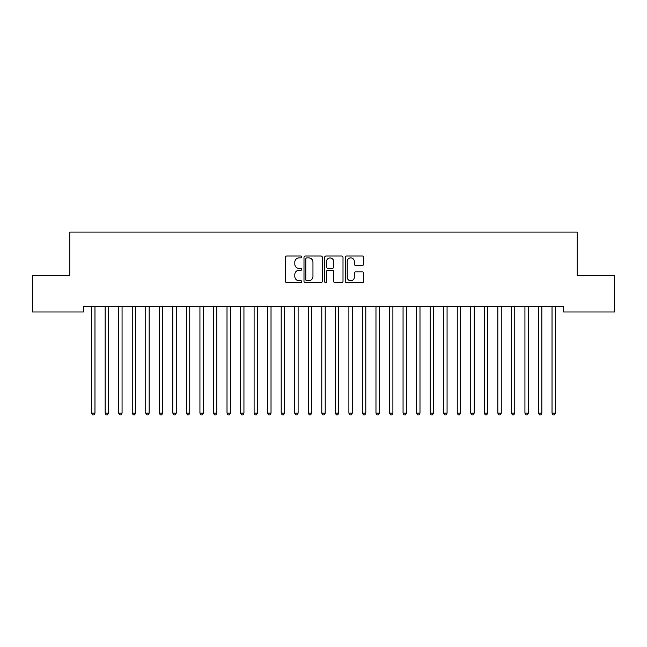 <?xml version="1.0" encoding="UTF-8"?>
<svg xmlns="http://www.w3.org/2000/svg" width="647" height="647" viewBox="0 0 647 647"><rect width="100%" height="100%" fill="white"/><g stroke="black" fill="none" stroke-linecap="round" stroke-linejoin="round"><path stroke-width="0.97" d="M301.834 256.956A0.93 0.93 0 0 0 300.904 256.026L286.783 256.026A1.326 1.326 0 0 0 285.448 257.352L285.448 281.283A1.326 1.326 0 0 0 286.783 282.61L300.904 282.61A0.93 0.93 0 0 0 301.834 281.68A0.93 0.93 0 0 0 300.904 280.749L299.076 280.749A4.254 4.254 0 0 1 294.822 276.495L294.822 274.506A4.254 4.254 0 0 1 299.076 270.252L300.904 270.252A0.93 0.93 0 0 0 301.834 269.322A0.93 0.93 0 0 0 300.904 268.392L299.076 268.392A4.254 4.254 0 0 1 294.822 264.138L294.822 262.14A4.254 4.254 0 0 1 299.076 257.886L300.904 257.886A0.93 0.93 0 0 0 301.834 256.956M362.344 265.399A1.326 1.326 0 0 0 363.679 264.065L363.679 257.352A1.326 1.326 0 0 0 362.344 256.026L346.663 256.026A1.326 1.326 0 0 0 345.336 257.352L345.336 281.283A1.326 1.326 0 0 0 346.663 282.61L362.344 282.61A1.326 1.326 0 0 0 363.679 281.283L363.679 273.171A1.326 1.326 0 0 0 362.344 271.845L355.632 271.845A1.326 1.326 0 0 0 354.305 273.171L354.305 277.191A3.558 3.558 0 0 1 350.747 280.749A3.558 3.558 0 0 1 347.196 277.191L347.196 261.445A3.558 3.558 0 0 1 350.747 257.886A3.558 3.558 0 0 1 354.305 261.445L354.305 264.065A1.326 1.326 0 0 0 355.632 265.399L362.344 265.399M563.594 306.557L83.406 306.557L83.406 311.975L32.35 311.975L32.35 275.412L69.86 275.412L69.86 232.079L577.14 232.079L577.14 275.412L614.65 275.412L614.65 311.975L563.594 311.975L563.594 306.557M322.335 257.352A1.326 1.326 0 0 0 321.009 256.026L305.319 256.026A1.326 1.326 0 0 0 303.993 257.352L303.993 281.283A1.326 1.326 0 0 0 305.319 282.61L321.009 282.61A1.326 1.326 0 0 0 322.335 281.283L322.335 257.352M325.991 256.026L341.681 256.026A1.326 1.326 0 0 1 343.007 257.352L343.007 281.283A1.326 1.326 0 0 1 341.681 282.61L334.968 282.61A1.326 1.326 0 0 1 333.634 281.283L333.634 271.578A1.326 1.326 0 0 0 332.307 270.252L327.851 270.252A1.326 1.326 0 0 0 326.525 271.578L326.525 281.68A0.93 0.93 0 0 1 325.595 282.61A0.93 0.93 0 0 1 324.665 281.68L324.665 257.352A1.326 1.326 0 0 1 325.991 256.026M306.783 257.886A0.93 0.93 0 0 0 305.853 258.816L305.853 279.819A0.93 0.93 0 0 0 306.783 280.749L308.716 280.749A4.254 4.254 0 0 0 312.962 276.495L312.962 262.14A4.254 4.254 0 0 0 308.716 257.886L306.783 257.886M333.634 261.509A3.558 3.558 0 0 0 330.083 257.951A3.558 3.558 0 0 0 326.525 261.509L326.525 267.057A1.326 1.326 0 0 0 327.851 268.392L332.307 268.392A1.326 1.326 0 0 0 333.634 267.057L333.634 261.509M91.421 306.557L91.494 306.759A1.351 1.351 -179.3 0 1 91.599 307.26L91.599 413.158L94.98 413.158L94.98 307.26A1.351 1.351 -179.3 0 1 95.077 306.759L95.158 306.557M94.98 413.158L93.969 414.921L92.61 414.921L91.599 413.158M104.96 306.557L105.04 306.759A1.351 1.351 -179.3 0 1 105.138 307.26L105.138 413.158L108.526 413.158L108.526 307.26A1.351 1.351 -179.3 0 1 108.623 306.759L108.704 306.557M108.526 413.158L107.507 414.921L106.157 414.921L105.138 413.158M118.498 306.557L118.579 306.759A1.351 1.351 -179.3 0 1 118.676 307.26L118.676 413.158L122.065 413.158L122.065 307.26A1.351 1.351 -179.3 0 1 122.162 306.759L122.243 306.557M122.065 413.158L121.046 414.921L119.695 414.921L118.676 413.158M132.045 306.557L132.125 306.759A1.351 1.351 -179.3 0 1 132.223 307.26L132.223 413.158L135.603 413.158L135.603 307.26A1.351 1.351 -179.3 0 1 135.708 306.759L135.781 306.557M135.603 413.158L134.592 414.921L133.233 414.921L132.223 413.158M145.583 306.557L145.664 306.759A1.351 1.351 -179.3 0 1 145.761 307.26L145.761 413.158L149.15 413.158L149.15 307.26A1.351 1.351 -179.3 0 1 149.247 306.759L149.328 306.557M149.15 413.158L148.131 414.921L146.78 414.921L145.761 413.158M159.13 306.557L159.211 306.759A1.351 1.351 -179.3 0 1 159.308 307.26L159.308 413.158L162.688 413.158L162.688 307.26A1.351 1.351 -179.3 0 1 162.785 306.759L162.866 306.557M162.688 413.158L161.677 414.921L160.319 414.921L159.308 413.158M172.668 306.557L172.749 306.759A1.351 1.351 -179.3 0 1 172.846 307.26L172.846 413.158L176.235 413.158L176.235 307.26A1.351 1.351 -179.3 0 1 176.332 306.759L176.413 306.557M176.235 413.158L175.216 414.921L173.865 414.921L172.846 413.158M186.215 306.557L186.287 306.759A1.351 1.351 -179.3 0 1 186.393 307.26L186.393 413.158L189.773 413.158L189.773 307.26A1.351 1.351 -179.3 0 1 189.87 306.759L189.951 306.557M189.773 413.158L188.762 414.921L187.404 414.921L186.393 413.158M199.753 306.557L199.834 306.759A1.351 1.351 -179.3 0 1 199.931 307.26L199.931 413.158L203.32 413.158L203.32 307.26A1.351 1.351 -179.3 0 1 203.417 306.759L203.498 306.557M203.32 413.158L202.301 414.921L200.95 414.921L199.931 413.158M213.292 306.557L213.373 306.759A1.351 1.351 -179.3 0 1 213.47 307.26L213.47 413.158L216.858 413.158L216.858 307.26A1.351 1.351 -179.3 0 1 216.955 306.759L217.036 306.557M216.858 413.158L215.839 414.921L214.489 414.921L213.47 413.158M226.838 306.557L226.919 306.759A1.351 1.351 -179.3 0 1 227.016 307.26L227.016 413.158L230.397 413.158L230.397 307.26A1.351 1.351 -179.3 0 1 230.494 306.759L230.575 306.557M230.397 413.158L229.386 414.921L228.027 414.921L227.016 413.158M240.377 306.557L240.458 306.759A1.351 1.351 -179.3 0 1 240.555 307.26L240.555 413.158L243.943 413.158L243.943 307.26A1.351 1.351 -179.3 0 1 244.04 306.759L244.121 306.557M243.943 413.158L242.924 414.921L241.574 414.921L240.555 413.158M253.923 306.557L253.996 306.759A1.351 1.351 -179.3 0 1 254.101 307.26L254.101 413.158L257.482 413.158L257.482 307.26A1.351 1.351 -179.3 0 1 257.579 306.759L257.66 306.557M257.482 413.158L256.471 414.921L255.112 414.921L254.101 413.158M267.462 306.557L267.543 306.759A1.351 1.351 -179.3 0 1 267.64 307.26L267.64 413.158L271.028 413.158L271.028 307.26A1.351 1.351 -179.3 0 1 271.125 306.759L271.206 306.557M271.028 413.158L270.009 414.921L268.659 414.921L267.64 413.158M281 306.557L281.081 306.759A1.351 1.351 -179.3 0 1 281.178 307.26L281.178 413.158L284.567 413.158L284.567 307.26A1.351 1.351 -179.3 0 1 284.664 306.759L284.745 306.557M284.567 413.158L283.548 414.921L282.197 414.921L281.178 413.158M294.547 306.557L294.628 306.759A1.351 1.351 -179.3 0 1 294.725 307.26L294.725 413.158L298.105 413.158L298.105 307.26A1.351 1.351 -179.3 0 1 298.21 306.759L298.283 306.557M298.105 413.158L297.094 414.921L295.736 414.921L294.725 413.158M308.085 306.557L308.166 306.759A1.351 1.351 -179.3 0 1 308.263 307.26L308.263 413.158L311.652 413.158L311.652 307.26A1.351 1.351 -179.3 0 1 311.749 306.759L311.83 306.557M311.652 413.158L310.633 414.921L309.282 414.921L308.263 413.158M321.632 306.557L321.713 306.759A1.351 1.351 -179.3 0 1 321.81 307.26L321.81 413.158L325.19 413.158L325.19 307.26A1.351 1.351 -179.3 0 1 325.287 306.759L325.368 306.557M325.19 413.158L324.179 414.921L322.821 414.921L321.81 413.158M335.17 306.557L335.251 306.759A1.351 1.351 -179.3 0 1 335.348 307.26L335.348 413.158L338.737 413.158L338.737 307.26A1.351 1.351 -179.3 0 1 338.834 306.759L338.915 306.557M338.737 413.158L337.718 414.921L336.367 414.921L335.348 413.158M348.717 306.557L348.79 306.759A1.351 1.351 -179.3 0 1 348.895 307.26L348.895 413.158L352.275 413.158L352.275 307.26A1.351 1.351 -179.3 0 1 352.372 306.759L352.453 306.557M352.275 413.158L351.264 414.921L349.906 414.921L348.895 413.158M362.255 306.557L362.336 306.759A1.351 1.351 -179.3 0 1 362.433 307.26L362.433 413.158L365.822 413.158L365.822 307.26A1.351 1.351 -179.3 0 1 365.919 306.759L366 306.557M365.822 413.158L364.803 414.921L363.452 414.921L362.433 413.158M375.794 306.557L375.875 306.759A1.351 1.351 -179.3 0 1 375.972 307.26L375.972 413.158L379.36 413.158L379.36 307.26A1.351 1.351 -179.3 0 1 379.457 306.759L379.538 306.557M379.36 413.158L378.341 414.921L376.991 414.921L375.972 413.158M389.34 306.557L389.421 306.759A1.351 1.351 -179.3 0 1 389.518 307.26L389.518 413.158L392.899 413.158L392.899 307.26A1.351 1.351 -179.3 0 1 393.004 306.759L393.077 306.557M392.899 413.158L391.888 414.921L390.529 414.921L389.518 413.158M402.879 306.557L402.96 306.759A1.351 1.351 -179.3 0 1 403.057 307.26L403.057 413.158L406.445 413.158L406.445 307.26A1.351 1.351 -179.3 0 1 406.542 306.759L406.623 306.557M406.445 413.158L405.426 414.921L404.076 414.921L403.057 413.158M416.425 306.557L416.506 306.759A1.351 1.351 -179.3 0 1 416.603 307.26L416.603 413.158L419.984 413.158L419.984 307.26A1.351 1.351 -179.3 0 1 420.081 306.759L420.162 306.557M419.984 413.158L418.973 414.921L417.614 414.921L416.603 413.158M429.964 306.557L430.045 306.759A1.351 1.351 -179.3 0 1 430.142 307.26L430.142 413.158L433.53 413.158L433.53 307.26A1.351 1.351 -179.3 0 1 433.627 306.759L433.708 306.557M433.53 413.158L432.511 414.921L431.161 414.921L430.142 413.158M443.502 306.557L443.583 306.759A1.351 1.351 -179.3 0 1 443.68 307.26L443.68 413.158L447.069 413.158L447.069 307.26A1.351 1.351 -179.3 0 1 447.166 306.759L447.247 306.557M447.069 413.158L446.05 414.921L444.699 414.921L443.68 413.158M457.049 306.557L457.13 306.759A1.351 1.351 -179.3 0 1 457.227 307.26L457.227 413.158L460.607 413.158L460.607 307.26A1.351 1.351 -179.3 0 1 460.713 306.759L460.785 306.557M460.607 413.158L459.596 414.921L458.238 414.921L457.227 413.158M470.587 306.557L470.668 306.759A1.351 1.351 -179.3 0 1 470.765 307.26L470.765 413.158L474.154 413.158L474.154 307.26A1.351 1.351 -179.3 0 1 474.251 306.759L474.332 306.557M474.154 413.158L473.135 414.921L471.784 414.921L470.765 413.158M484.134 306.557L484.215 306.759A1.351 1.351 -179.3 0 1 484.312 307.26L484.312 413.158L487.692 413.158L487.692 307.26A1.351 1.351 -179.3 0 1 487.789 306.759L487.87 306.557M487.692 413.158L486.681 414.921L485.323 414.921L484.312 413.158M497.672 306.557L497.753 306.759A1.351 1.351 -179.3 0 1 497.85 307.26L497.85 413.158L501.239 413.158L501.239 307.26A1.351 1.351 -179.3 0 1 501.336 306.759L501.417 306.557M501.239 413.158L500.22 414.921L498.869 414.921L497.85 413.158M511.219 306.557L511.292 306.759A1.351 1.351 -179.3 0 1 511.397 307.26L511.397 413.158L514.777 413.158L514.777 307.26A1.351 1.351 -179.3 0 1 514.875 306.759L514.955 306.557M514.777 413.158L513.767 414.921L512.408 414.921L511.397 413.158M524.757 306.557L524.838 306.759A1.351 1.351 -179.3 0 1 524.935 307.26L524.935 413.158L528.324 413.158L528.324 307.26A1.351 1.351 -179.3 0 1 528.421 306.759L528.502 306.557M528.324 413.158L527.305 414.921L525.954 414.921L524.935 413.158M538.296 306.557L538.377 306.759A1.351 1.351 -179.3 0 1 538.474 307.26L538.474 413.158L541.862 413.158L541.862 307.26A1.351 1.351 -179.3 0 1 541.96 306.759L542.04 306.557M541.862 413.158L540.843 414.921L539.493 414.921L538.474 413.158M551.842 306.557L551.923 306.759A1.351 1.351 -179.3 0 1 552.02 307.26L552.02 413.158L555.401 413.158L555.401 307.26A1.351 1.351 -179.3 0 1 555.506 306.759L555.579 306.557M555.401 413.158L554.39 414.921L553.031 414.921L552.02 413.158"/></g></svg>
